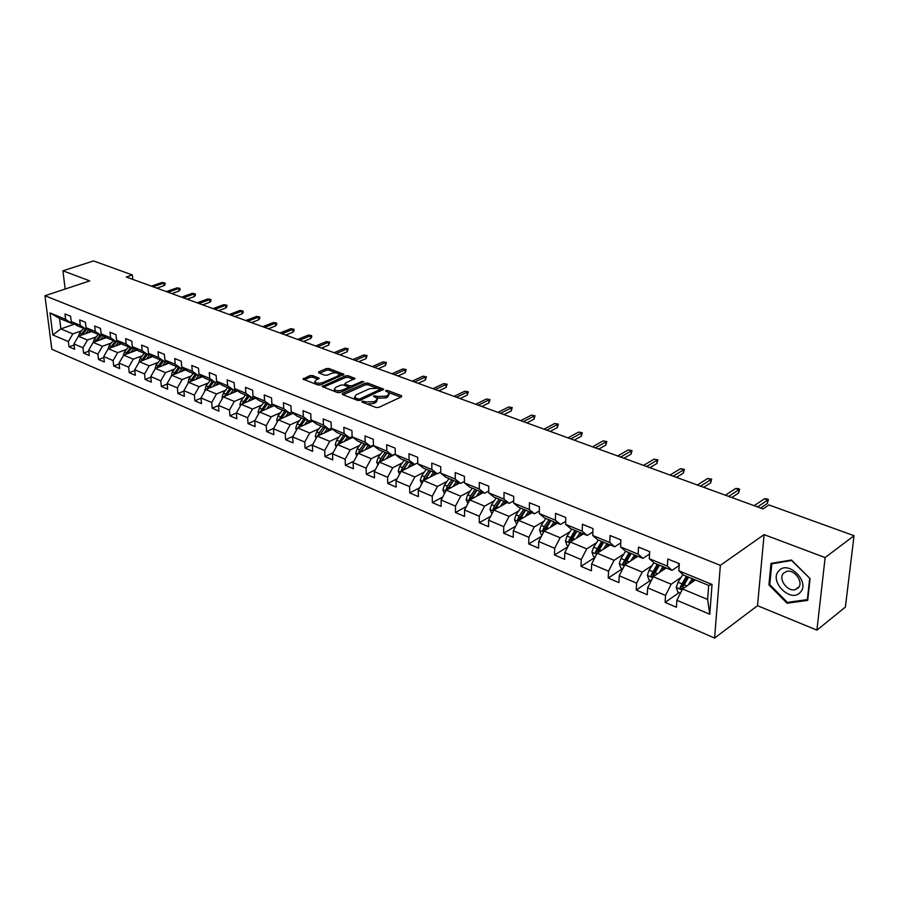 <?xml version="1.0" encoding="UTF-8"?>
<svg xmlns="http://www.w3.org/2000/svg" width="899" height="899" viewBox="0 0 899 899"><rect width="100%" height="100%" fill="white"/><g stroke="black" fill="none" stroke-linecap="round" stroke-linejoin="round"><path stroke-width="1.35" d="M365.646 403.494L365.59 401.943L363.792 401.246L361.971 401.302L361.982 402.067L376.029 407.505L378.659 407.427L401.583 396.785L401.505 395.695L387.458 390.436L385.66 390.492L385.705 391.234L387.503 391.919L387.458 390.436M376.85 397.909L377.569 398.178L377.513 396.493L373.894 395.852L373.568 396.369L377.344 398.448L375.861 400.797L373.928 401.673L365.59 401.943M312.504 375.512L309.998 375.591L302.997 379.086L317.999 385.03L320.527 384.952L343.935 374.276L328.91 368.489L326.427 368.568L318.729 371.86L318.684 372.871L324.887 375.22L327.382 375.141L331.214 373.49C334.731 372.444 337.372 372.669 339.125 374.141L337.844 375.996L322.752 382.558C319.201 383.615 316.538 383.401 314.774 381.906L316.122 380.007L319.156 378.209L312.504 375.512L312.582 377.164L310.076 377.243L304.289 379.726M377.513 396.493L385.795 396.223L387.694 395.358L389.143 393.065L387.503 391.919M89.754 280.893L62.919 270.79L93.563 260.935L132.367 274.959L126.276 277.004L763.037 508.913L768.881 504.935L854.05 535.703L825.125 557.582L764.105 534.613L720.357 565.347L44.95 295.737L89.754 280.893M342.384 393.402L342.373 394.47L357.633 400.381L360.229 400.302L383.615 389.155L367.848 383.086L365.32 383.165L342.384 393.402L342.429 394.492M337.575 392.616L322.213 386.514L345.643 375.782L348.149 375.703L354.981 378.412L345.283 383.176L345.272 384.221L349.52 385.84L352.071 385.761L361.668 381.491L363.78 381.67L340.148 392.537L337.575 392.616M720.357 565.347L714.593 638.065L51.827 349.262L44.95 295.737M74.089 345.025L69.032 346.857L74.606 349.25L73.965 343.935L82.978 347.767L83.618 353.105L89.304 355.543L88.675 350.194L97.89 354.105L98.508 359.488L104.318 361.982L103.711 356.577L113.117 360.578L113.712 366.017L119.646 368.556L119.061 363.106L128.669 367.197L129.242 372.669L135.311 375.265L134.738 369.77L144.559 373.95L145.11 379.468L151.313 382.131L150.762 376.58L160.797 380.85L161.326 386.424L167.663 389.143L167.135 383.547L177.384 387.907L177.901 393.526L184.374 396.302L183.868 390.66L194.353 395.122L194.847 400.797L201.466 403.629L200.983 397.942L211.715 402.494L212.175 408.225L218.94 411.124L218.491 405.382L229.459 410.045L229.897 415.821L236.83 418.788L236.392 412.989L247.618 417.765L248.034 423.598L255.125 426.632L254.72 420.788L266.216 425.665L266.598 431.554L273.847 434.667L273.476 428.756L285.241 433.756L285.59 439.701L293.018 442.881L292.681 436.925L304.727 442.038L305.042 448.039L312.65 451.298L312.346 445.286L324.685 450.534L324.977 456.58L332.765 459.917L332.495 453.849L345.137 459.22L345.385 465.334L353.374 468.761L353.138 462.625L366.107 468.132L366.309 474.301L374.501 477.818L374.299 471.627L387.593 477.268L387.761 483.505L396.156 487.101L395.998 480.853L409.629 486.64L409.764 492.933L418.372 496.619L418.26 490.315L432.239 496.259L432.329 502.608L441.162 506.395L441.094 500.013L455.445 506.115L455.49 512.531L464.558 516.419L464.536 509.98L479.268 516.24L479.257 522.724L488.573 526.713L488.595 520.206L503.721 526.645L503.665 533.186L513.228 537.287L513.307 530.725L528.859 537.332L528.736 543.94L538.568 548.154L538.703 541.513L554.683 548.311L554.503 554.986L564.606 559.313L564.797 552.615L581.226 559.594L581.001 566.336L591.385 570.798L591.643 564.021L608.533 571.202L608.241 578.023L618.928 582.597L619.242 575.753L636.627 583.148L636.267 590.036L647.258 594.745L647.651 587.834L665.541 595.441L665.114 602.397L676.43 607.252L676.891 600.262L709.761 614.231L712.053 584.44L708.682 585.418L683.476 575.057L678.835 570.809L679.307 563.662L667.811 558.987L667.361 566.112L672.059 570.359L654.045 562.954L649.28 558.695L649.685 551.615L638.515 547.075L638.144 554.132L642.954 558.391L625.457 551.188L620.591 546.929L620.917 539.917L610.073 535.512L609.769 542.49L614.68 546.761L597.678 539.771L592.711 535.489L592.969 528.567L582.428 524.286L582.192 531.185L587.204 535.456L570.674 528.657L565.617 524.375L565.808 517.521L555.571 513.363L555.391 520.184L560.482 524.465L544.412 517.858L539.265 513.576L539.4 506.789L529.444 502.743L529.331 509.497L534.5 513.779L518.869 507.351L513.644 503.069L513.722 496.349L504.036 492.416L503.968 499.102L509.227 503.384L494.001 497.125L488.708 492.843L488.73 486.19L479.302 482.358L479.291 488.977L484.617 493.27L469.795 487.168L464.435 482.887L464.412 476.313L455.231 472.571L455.265 479.122L460.659 483.415L446.219 477.47L440.802 473.189L440.724 466.682L431.778 463.041L431.868 469.525L437.319 473.818L423.249 468.031L417.777 463.749L417.653 457.299L408.944 453.759L409.079 460.176L414.574 464.457L400.875 458.827L395.335 454.546L395.178 448.163L386.682 444.713L386.862 451.073L392.413 455.344L379.052 449.848L373.467 445.578L373.276 439.263L364.994 435.891L365.208 442.184L370.804 446.455L357.768 441.094L352.15 436.835L351.914 430.576L343.834 427.295L344.092 433.532L349.722 437.791L337.013 432.565L331.349 428.306L331.068 422.103L323.191 418.912L323.483 425.081L329.158 429.329L316.751 424.227L311.054 419.979L310.751 413.843L303.053 410.719L303.379 416.833L309.087 421.08L296.985 416.102L291.254 411.854L290.905 405.786L283.399 402.73L283.758 408.787L289.5 413.023L277.679 408.157L271.914 403.932L271.543 397.909L264.216 394.931L264.609 400.932L270.374 405.157L258.822 400.403L253.035 396.189L252.63 390.222L245.472 387.312L245.899 393.256L251.686 397.47L240.404 392.829L234.594 388.626L234.156 382.716L227.166 379.872L227.616 385.761L233.437 389.964L222.401 385.424L216.58 381.232L216.108 375.377L209.276 372.602L209.759 378.434L215.591 382.626L204.815 378.187L198.96 374.006L198.477 368.208L191.802 365.5L192.296 371.276L198.151 375.445L187.61 371.118L181.744 366.949L181.227 361.207L174.709 358.544L175.226 364.275L181.104 368.433L170.788 364.196L164.91 360.038L164.371 354.352L157.988 351.756L158.539 357.431L164.416 361.578L154.336 357.431L148.447 353.296L147.886 347.643L141.637 345.104L142.211 350.734L148.099 354.869L138.244 350.812L132.333 346.688L131.76 341.092L125.646 338.608L126.231 344.182L132.142 348.306L122.489 344.328L116.578 340.215L115.971 334.675L109.993 332.248L110.599 337.766L116.51 341.878L107.06 337.99L101.149 333.889L100.519 328.393L94.665 326.011L95.294 331.495L101.216 335.585L91.968 331.776L86.046 327.697L85.405 322.247L79.674 319.92L80.314 325.348L86.237 329.427L77.179 325.696L71.246 321.628L70.594 316.234L64.975 313.953L65.638 319.336L71.572 323.393L59.57 318.46L60.874 328.888L72.841 333.9L81.64 330.776M69.032 346.857L68.38 341.564L52.805 334.945L49.996 312.908L65.638 319.336M71.246 321.628L80.314 325.348M86.046 327.697L95.294 331.495M101.149 333.889L110.599 337.766M116.578 340.215L126.231 344.182M132.333 346.688L142.211 350.734M148.447 353.296L158.539 357.431M164.91 360.038L175.226 364.275M181.744 366.949L192.296 371.276M198.96 374.006L209.759 378.434M216.58 381.232L227.616 385.761M234.594 388.626L245.899 393.256M253.035 396.189L264.609 400.932M271.914 403.932L283.758 408.787M291.254 411.854L303.379 416.833M311.054 419.979L323.483 425.081M329.158 429.329L331.36 428.306L344.092 433.532M352.15 436.835L365.208 442.184M373.467 445.578L386.862 451.073M395.335 454.546L409.079 460.176M417.777 463.749L431.868 469.525M440.802 473.189L455.265 479.122M464.435 482.887L479.291 488.977M488.708 492.843L503.968 499.102M513.644 503.069L529.331 509.497M539.265 513.576L555.391 520.184M565.617 524.375L582.192 531.185M592.711 535.489L609.769 542.49M620.591 546.929L638.144 554.132M649.28 558.695L667.361 566.112M678.835 570.809L712.053 584.44M96.317 336.833L87.484 340.024L78.438 336.237L91.608 331.529M87.765 328.877L86.237 329.427M78.438 336.237L73.965 343.935M87.484 340.024L82.978 347.767M111.307 343.013L102.43 346.272L93.193 342.407L106.475 337.586M102.778 335.024L101.216 335.585M93.193 342.407L88.675 350.194M102.43 346.272L97.89 354.105M126.602 349.329L117.679 352.655L108.251 348.711L121.668 343.755M118.106 341.283L116.51 341.878M108.251 348.711L103.711 356.577M117.679 352.655L113.117 360.578M142.233 355.779L133.277 359.173L123.635 355.15L137.176 350.059M133.771 347.688L132.142 348.306M123.635 355.15L119.061 363.106M133.277 359.173L128.669 367.197M158.202 362.364L149.2 365.837L139.356 361.724L153.021 356.498M149.785 354.228L148.099 354.869M139.356 361.724L134.738 369.77M149.2 365.837L144.559 373.95M174.518 369.084L165.472 372.647L155.415 368.444L169.203 363.072M166.135 360.915L164.416 361.578M155.415 368.444L150.762 376.58M165.472 372.647L160.797 380.85M191.195 375.962L182.104 379.603L171.821 375.31L185.745 369.792M182.868 367.736L181.104 368.433M171.821 375.31L167.135 383.547M182.104 379.603L177.384 387.907M208.242 382.996L199.106 386.716L188.599 382.322L202.657 376.647M199.96 374.726L198.151 375.445M188.599 382.322L183.868 390.66M199.106 386.716L194.353 395.122M225.683 390.177L216.502 393.998L205.747 389.503L219.952 383.659M217.446 381.861L215.591 382.626M205.747 389.503L200.983 397.942M216.502 393.998L211.715 402.494M243.505 397.527L234.291 401.437L223.289 396.841L237.639 390.829M235.347 389.166L233.437 389.964M223.289 396.841L218.491 405.382M234.291 401.437L229.459 410.045M261.755 405.044L252.484 409.056L241.235 404.348L255.732 398.156M253.653 396.628L251.686 397.47M241.235 404.348L236.392 412.989M252.484 409.056L247.618 417.765M280.421 412.731L271.116 416.844L259.597 412.023L274.251 405.64M272.386 404.28L270.374 405.157M259.597 412.023L254.72 420.788M271.116 416.844L266.216 425.665M299.536 420.608L290.186 424.822L278.398 419.889L293.198 413.304M291.579 412.102L289.5 413.023M278.398 419.889L273.476 428.756M290.186 424.822L285.241 433.756M319.1 428.666L309.706 432.992L297.636 427.946L312.605 421.137M311.234 420.114L309.087 421.08M297.636 427.946L292.681 436.925M309.706 432.992L304.727 442.038M339.137 436.914L329.708 441.364L317.347 436.184L332.484 429.149M317.347 436.184L312.346 445.286M329.708 441.364L324.685 450.534M359.667 445.376L350.205 449.927L337.53 444.634L352.846 437.363M352.138 436.644L349.722 437.791M337.53 444.634L332.495 453.849M350.205 449.927L345.137 459.22M380.715 454.029L371.208 458.715L358.218 453.287L373.714 445.758M373.456 445.162L370.804 446.455M358.218 453.287L353.138 462.625M371.208 458.715L366.107 468.132M385.278 452.411L380.771 458.58L379.423 462.153L395.335 454.242M374.299 471.627L379.423 462.153L392.739 467.727L402.291 462.906M395.324 453.894L392.413 455.344M392.739 467.727L387.593 477.268M424.407 472.009L414.821 476.964L401.156 471.256L417.754 462.839M401.156 471.256L395.998 480.853M414.821 476.964L409.629 486.64M447.095 481.336L437.465 486.438L423.463 480.583L436.813 473.604M440.791 471.997L437.319 473.818M423.463 480.583L418.26 490.315M437.465 486.438L432.239 496.259M470.379 490.91L460.715 496.169L446.342 490.157L459.681 483.01M464.435 481.392L460.659 483.415M446.342 490.157L441.094 500.013M460.715 496.169L455.445 506.115M494.281 500.732L484.583 506.148L469.817 499.979L483.134 492.652M488.719 491.011L484.617 493.27M469.817 499.979L464.536 509.98M484.583 506.148L479.268 516.24M518.824 510.812L509.081 516.397L493.922 510.059L507.205 502.563M513.666 500.867L509.227 503.384M493.922 510.059L488.595 520.206M509.081 516.397L503.721 526.645M544.03 521.162L534.253 526.938L518.689 520.42L531.927 512.722M539.321 510.98L534.5 513.779M518.689 520.42L513.307 530.725M534.253 526.938L528.859 537.332M569.944 531.781L560.122 537.759L544.12 531.062L557.324 523.173M565.696 521.341L560.482 524.465M544.12 531.062L538.703 541.513M560.122 537.759L554.683 548.311M596.565 542.704L586.721 548.884L570.269 541.996L583.417 533.905M592.846 531.972L587.204 535.456M570.269 541.996L564.797 552.615M586.721 548.884L581.226 559.594M623.951 553.93L614.073 560.324L597.15 553.245L610.241 544.929M620.782 542.872L614.68 546.761M597.15 553.245L591.643 564.021M614.073 560.324L608.533 571.202M652.123 565.471L642.212 572.101L624.794 564.808L637.829 556.279M649.55 554.042L642.954 558.391M624.794 564.808L619.242 575.753M642.212 572.101L636.627 583.148M681.127 577.338L671.171 584.215L653.247 576.72L666.204 567.943M679.183 565.493L672.059 570.359M653.247 576.72L647.651 587.834M671.171 584.215L665.541 595.441M709.761 614.231L707.614 599.453L682.543 588.969L695.399 579.956M682.543 588.969L676.891 600.262M764.105 534.613L757.52 605.69L816.933 630.132L825.125 557.582M816.933 630.132L845.386 607.083L854.05 535.703M62.919 270.79L65.155 289.04M757.52 605.69L714.593 638.065M132.816 279.387L132.367 274.959M707.614 599.453L708.682 585.418M74.752 324.033L60.874 328.888L52.805 334.945M73.055 322.865L71.572 323.393M49.996 312.908L59.57 318.46M72.841 333.9L68.38 341.564M679.161 592.553L665.114 602.397M650.404 580.451L636.267 590.036M622.456 568.685L608.241 578.023M595.014 557.414L581.001 566.336M567.808 546.772L554.503 554.986M541.378 536.355L528.736 543.94M515.678 526.185L503.665 533.186M490.685 516.24L479.257 522.724M466.356 506.519L455.49 512.531M442.679 497.023L432.329 502.608M419.631 487.752L409.764 492.933M397.167 478.684L387.761 483.505M375.276 469.817L366.309 474.301M353.948 461.153L345.385 465.334M333.136 452.68L324.977 456.58M312.841 444.398L305.042 448.039M293.029 436.296L285.59 439.701M273.689 428.362L266.598 431.554M254.81 420.62L248.034 423.598M236.403 413.023L229.897 415.821M218.502 405.55L212.175 408.225M201.005 398.235L194.847 400.797M183.913 391.087L177.901 393.526M167.18 384.087L161.326 386.424M150.818 377.232L145.11 379.468M134.816 370.523L129.242 372.669M119.151 363.949L113.712 366.017M103.812 357.51L98.508 359.488M88.799 351.206L83.618 353.105M791.468 560.01L770.982 563.403L768.926 584.878L787.052 603.24L807.707 600.363L810.078 578.608L791.468 560.01M788.322 602.263L787.052 603.24M769.825 584.204L768.926 584.878M367.05 404.033L373.984 403.381L373.928 401.673M377.378 399.561L375.906 402.494L373.984 403.381M377.569 398.178L385.84 397.92L385.795 396.223M389.177 394.155L387.739 397.043L385.84 397.92M400.842 397.122L388.705 392.56M376.378 387.93L367.905 384.75L365.376 384.828L343.148 394.773M382.423 390.2L380.311 389.413M358.004 399.01L359.825 398.954L380.266 389.312L378.029 388.357L369.849 388.615L356.094 394.818L354.554 397.167L358.004 399.01L358.06 400.505M380.356 391.144L380.277 389.548M354.779 397.459L355.15 399.426M323.483 387.166L345.71 377.434L345.643 375.782M353.768 379.434L348.216 377.355L345.71 377.434M348.228 386.986L351.071 387.671M335.597 387.447L334.282 389.379C336.102 390.919 338.799 391.144 342.384 390.054L347.733 387.683L347.744 386.626L343.485 385.008L340.946 385.087L335.597 387.447M334.642 389.773L334.866 391.571M336.586 392.234L340.833 392.234M348.318 388.896L348.228 387.289M317.943 379.221L312.582 377.164M315.144 382.322L315.189 383.952M317.291 384.761L321.022 384.738M339.035 376.883L339.159 374.95M336.417 372.916L328.978 370.118L326.506 370.197L319.527 373.186M342.721 375.288L338.889 373.849M691.207 582.9L693.545 579.192M688.207 585.002L692.219 578.653M680.476 593.104L677.857 592.003L676.228 587.407L678.026 582.226L682.903 574.528M686.342 576.237L680.06 587.362L681.611 589.148L688.612 577.169M680.06 587.362L681.891 586.092L687.679 576.776M678.003 563.122L678.981 564.729M760.588 508.025L767.42 503.384L767.735 500.024L757.554 506.924M764.375 498.81L766.521 498.833L768.387 499.507L767.735 500.024L764.375 498.81L754.182 505.688M768.387 499.507L767.42 503.384M778.804 570.865C768.6 581.024 790.749 603.465 800.222 592.407C810.774 582.204 787.996 559.459 778.804 570.865M783.568 573.191C777.882 578.686 787.367 592.07 795.255 589.643L798.233 587.924C804.021 582.485 794.491 568.977 786.614 571.416L783.568 573.191M809.662 578.518L807.369 599.599L787.355 602.397L769.791 584.608L771.78 563.797L791.637 560.515L809.853 578.372M772.713 563.122L771.78 563.797M662.08 570.741L664.35 567.19M659.057 572.787L663.001 566.628M651.202 580.788L648.943 579.833L647.336 575.304L649.089 570.191L653.854 562.785M657.293 564.28L651.045 575.236L652.539 576.989L659.495 565.19M651.045 575.236L652.888 573.989L658.652 564.842M633.773 558.942L635.986 555.526M630.727 560.92L634.615 554.953M622.76 568.82L620.849 568.011L619.254 563.538L620.973 558.493L625.682 551.278M629.064 552.671L622.85 563.448L624.299 565.179L631.21 553.559M622.85 563.448L624.704 562.235L630.446 553.245M648.853 551.278L649.617 552.716M731.764 497.529L738.652 493L738.933 489.674L728.662 496.394M735.652 488.505L737.809 488.528L739.619 489.18L738.933 489.674L735.652 488.505L725.381 495.203M739.619 489.18L738.652 493M620.535 539.771L620.883 540.67M703.715 487.314L710.659 482.898L710.895 479.605L700.557 486.157M707.715 478.459L711.637 479.133L710.895 479.605L707.715 478.459L697.366 484.999M711.637 479.133L710.659 482.898M606.252 547.469L608.409 544.176M603.195 549.401L607.016 543.603M595.127 557.189L593.531 556.515L591.947 552.098L593.643 547.12L598.329 540.041M597.475 553.031L603.712 542.243M601.622 541.389L595.441 551.986L596.958 553.615M595.441 551.986L597.307 550.817L603.027 541.962M579.484 536.321L581.597 533.152M576.428 538.209L580.181 532.568M568.269 545.884L566.977 545.333L565.404 540.984L567.067 536.074L571.742 529.095M570.831 541.648L576.967 531.253M574.933 530.41L568.797 540.85L569.988 542.535M568.797 540.85L570.663 539.703L576.36 530.994M553.447 525.488L555.515 522.431M550.379 527.32L554.076 521.836M542.142 534.883L541.131 534.467L539.58 530.163L541.22 525.319L545.862 518.453M544.895 530.601L550.952 520.543M548.974 519.734L544.322 526.612L542.872 530.005L543.816 531.646M542.872 530.005L544.749 528.893L550.413 520.33M676.419 477.369L683.409 473.065L683.622 469.806L673.205 476.2M680.521 468.694L684.386 469.357L683.622 469.806L680.521 468.694L670.092 475.065M684.386 469.357L683.409 473.065M649.842 467.694L656.866 463.491L657.057 460.266L646.583 466.502M654.034 459.187L657.854 459.839L654.034 459.187L643.549 465.401M657.854 459.839L656.866 463.491M623.951 458.265L631.019 454.164L631.177 450.972L620.647 457.063M628.232 449.916L632.008 450.568L628.232 449.916L617.703 455.984M632.008 450.568L631.019 454.164M528.118 514.947L530.129 511.981M525.027 516.734L528.679 511.385M516.723 524.184L514.442 519.633L516.048 514.846L520.678 508.104M519.656 519.858L525.634 510.138M523.712 509.351L519.083 516.105L517.644 519.465L518.375 521.004M517.644 519.465L519.521 518.375L525.173 509.947M598.734 449.073L605.836 445.072L605.971 441.915L595.385 447.859M603.094 440.892L606.825 441.533L603.094 440.892L592.52 446.814M606.825 441.533L605.836 445.072M503.44 504.687L505.418 501.822M500.35 506.429L503.946 501.215M491.978 513.779L489.966 509.385L491.551 504.665L496.158 498.012M495.091 509.407L500.979 500.001M499.114 499.226L494.506 505.89L493.079 509.194L493.641 510.61M493.079 509.194L494.967 508.137L500.586 499.833M574.158 440.128L581.293 436.217L581.395 433.093L570.775 438.892M578.596 432.093L582.282 432.722L578.596 432.093L567.966 437.869M582.282 432.722L581.293 436.217M479.414 494.697L481.347 491.922M476.313 496.405L479.864 491.315M467.885 503.642L466.132 499.406L467.694 494.742L472.278 488.191M471.166 499.237L476.976 490.124M475.155 489.382L470.57 495.933L469.166 499.192L469.559 500.462M469.166 499.192L471.054 498.158L476.65 489.989M550.199 431.396L557.346 427.576L557.425 424.485L546.772 430.149M554.705 423.508L558.346 424.137L554.705 423.508L544.041 429.16M558.346 424.137L557.346 427.576M456.007 484.977L457.906 482.28M452.894 486.64L456.411 481.662M444.421 493.765L442.915 489.674L444.454 485.067L449.017 478.628M447.859 489.337L453.59 480.504M451.815 479.774L447.252 486.235L446.118 490.562M445.859 489.449L447.758 488.438L453.321 480.392M526.825 422.89L534.006 419.159L534.062 416.091L523.364 421.631M531.399 415.136L535.006 415.765L531.399 415.136L520.701 420.653M535.006 415.765L534.006 419.159M433.194 475.504L435.06 472.885M430.082 477.122L433.543 472.267M421.665 483.932L420.294 480.201L421.8 475.65L426.34 469.3M425.148 479.706L430.801 471.132M429.07 470.424L424.53 476.785L423.305 480.875M423.159 479.965L425.047 478.976L430.587 471.042M504.024 414.585L511.228 410.933L511.261 407.899L500.541 413.315M508.665 406.966L512.228 407.584L508.665 406.966L497.945 412.371M512.228 407.584L511.228 410.933M410.955 466.266L412.776 463.727M407.831 467.851L411.259 463.097M399.493 474.357L398.235 470.952L399.718 466.457L404.235 460.209M402.999 470.312L408.584 461.996M406.899 461.299L402.381 467.57L401.078 471.413M401.021 470.705L402.921 469.739L408.427 461.929M481.785 406.483L489 402.921L489.011 399.909L478.268 405.202M486.471 398.999L490 399.617L486.471 398.999L475.728 404.28M490 399.617L489 402.921M389.256 457.265L391.054 454.793M386.143 458.816L389.525 454.164M377.861 465.03L376.715 461.94L378.187 457.501L382.682 451.343M381.412 461.165L386.918 453.085M379.434 461.681L381.333 460.738L386.806 453.04M460.063 398.572L467.289 395.088L467.289 392.11L456.523 397.279M464.817 391.222L468.289 391.829L464.817 391.222L454.051 396.38M468.289 391.829L467.289 395.088M368.096 448.489L369.871 446.073M364.983 449.994L368.332 445.443M356.768 455.95L355.734 453.152L357.173 448.77L361.645 442.69M360.342 452.253L365.781 444.398M364.185 443.735L359.701 449.815L358.353 453.22M358.375 452.871L360.274 451.95L365.724 444.364M438.869 390.851L446.106 387.435L446.073 384.491L435.296 389.548M443.657 383.626L447.106 384.221L443.657 383.626L432.88 388.671M447.106 384.221L446.106 387.435M347.452 439.914L349.194 437.566M344.339 441.398L347.643 436.936M336.192 447.084L335.248 444.578L336.676 440.24L341.126 434.251M339.8 443.555L345.16 435.914L339.721 443.387L337.81 444.499M343.598 435.273L337.822 444.286M418.159 383.311L425.396 379.974L425.351 377.052L414.563 381.996M422.991 376.198L426.396 376.793L422.991 376.198L412.203 381.142M426.396 376.793L425.396 379.974M327.303 431.565L329.012 429.273M324.179 433.003L327.461 428.632M316.1 438.442L315.257 436.195L316.662 431.913L321.089 426.014M319.729 435.071L325.033 427.632M323.505 427.003L319.078 432.913L317.774 435.903L320.246 434.071M397.92 375.939L405.179 372.669L405.112 369.781L394.313 374.625M402.808 368.95L406.179 369.534L402.808 368.95L392.009 373.782M406.179 369.534L405.179 372.669M307.627 423.407L309.526 420.878M304.503 424.822L307.75 420.53M296.49 430.014L295.749 428.025L297.119 423.789L301.525 417.968M300.154 426.8L305.379 419.552M303.884 418.934L298.198 427.688M300.097 426.823L300.423 426.238M378.153 368.736L385.413 365.545L385.334 362.668L374.523 367.421M383.075 361.859L386.413 362.443L383.075 361.859L372.276 366.601M386.413 362.443L385.413 365.545M288.41 415.439L290.647 412.517M285.298 416.821L288.5 412.607M277.341 421.788L276.678 420.035L278.038 415.855L282.421 410.113M281.027 418.72L286.185 411.652M284.725 411.057L279.095 419.575M358.836 361.701L366.084 358.566L365.994 355.723L355.184 360.375M363.792 354.936L367.084 355.51L363.792 354.936L352.981 359.566M367.084 355.51L366.084 358.566M269.633 407.652L272.228 404.348M266.52 409.011L269.689 404.876M258.631 413.754L258.058 412.236L259.406 408.101L263.755 402.437M262.339 410.832L267.43 403.943M266.014 403.359L260.44 411.663M339.934 354.824L347.194 351.756L347.081 348.936L336.282 353.487M344.924 348.16L348.194 348.733L344.924 348.16L334.125 352.7M348.194 348.733L347.194 351.756M251.282 400.055L253.866 396.796M248.18 401.381L251.315 397.313M240.359 405.921L239.864 404.617L241.19 400.516L245.517 394.931M244.078 403.134L249.113 396.414M247.719 395.841L242.202 403.932M321.46 348.093L328.708 345.081L328.584 342.294L317.785 346.756M326.483 341.541L329.708 342.103L326.483 341.541L315.684 345.98M329.708 342.103L328.708 345.081M233.358 392.627L235.83 389.514M230.256 393.919L233.358 389.93M222.491 398.257L222.075 397.167L223.379 393.11L227.694 387.604M226.245 395.605L231.2 389.042M229.841 388.48L224.379 396.38M303.379 341.508L310.638 338.563L310.492 335.799L299.704 340.17M308.436 335.057L311.627 335.608L308.436 335.057L297.636 339.417M311.627 335.608L311.706 337.147L310.638 338.563M215.816 385.356L218.187 382.39M212.726 386.626L216.007 382.457M205.028 390.773L205.972 385.873L210.265 380.434M208.793 388.244L213.692 381.839M212.366 381.3L206.961 388.997M285.702 335.069L292.939 332.181L292.793 329.439L282.005 333.72M290.77 328.708L293.939 329.259L290.77 328.708L279.994 332.99M293.939 329.259L294.018 330.787L292.939 332.181M198.679 378.254L200.949 375.422M195.589 379.502L199.095 375.074M187.947 383.457L188.947 378.794L193.218 373.422M191.734 381.052L196.566 374.804M195.274 374.265L189.925 381.783M268.385 328.764L275.622 325.932L275.465 323.213L264.688 327.416M273.487 322.505L276.622 323.056L273.487 322.505L262.71 326.697M276.622 323.056L276.712 324.561L275.622 325.932M181.901 371.309L184.081 368.612M178.822 372.534L182.542 367.871M171.248 376.31L172.305 371.871L176.541 366.556M175.047 374.029L179.822 367.916M178.553 367.388L173.26 374.737M251.45 322.595L258.676 319.808L258.496 317.122L247.742 321.235M256.563 316.426L259.665 316.965L256.563 316.426L245.809 320.538M259.665 316.965L259.766 318.46L258.676 319.808M165.495 364.522L167.585 361.937M162.416 365.713L166.225 360.971M154.909 369.32L156.01 365.095L160.224 359.847M158.718 367.152L163.438 361.173M162.191 360.656L156.954 367.837M234.864 316.549L242.078 313.83L241.887 311.155L231.144 315.201M239.999 310.47L243.067 311.009L239.999 310.47L229.245 314.504M243.067 311.009L243.168 312.492L242.078 313.83M149.436 357.869L151.448 355.397M146.368 359.038L150.088 354.442M138.918 362.488L140.064 358.454L144.256 353.285M142.75 360.432L147.402 354.577M146.177 354.071L141.008 361.095M218.614 310.627L225.818 307.964L225.627 305.312L214.895 309.278M223.772 304.649L226.806 305.177L223.772 304.649L213.041 308.604M226.806 305.177L226.919 306.649L225.818 307.964M133.726 351.363L135.648 349.003M133.58 347.756L134.288 348.048L130.658 352.509M123.253 355.768L124.455 351.97L128.624 346.857M127.107 353.846L131.704 348.127M130.512 347.632L125.388 354.487M202.702 304.84L209.894 302.21L209.692 299.592L198.971 303.48M207.871 298.94L210.883 299.468L207.871 298.94L197.151 302.817M210.883 299.468L210.995 300.918L209.894 302.21M118.331 344.991L120.185 342.733M115.274 346.115L118.825 341.789M107.97 349.205L109.172 345.609L113.319 340.564M111.802 347.407L116.331 341.8M115.162 341.317L110.094 348.037M187.104 299.153L194.296 296.58L194.072 293.984L183.374 297.794M192.296 293.344L195.274 293.861L192.296 293.344L181.598 297.153M195.274 293.861L195.398 295.31L194.296 296.58M103.261 338.754L105.048 336.586M100.216 339.856L103.688 335.653M93.013 342.721L94.204 339.384L98.328 334.394M96.8 341.103L101.34 335.541M100.137 335.136L95.125 341.71M171.833 293.591L179.002 291.062L178.777 288.489L168.091 292.231M177.024 287.86L179.98 288.377L177.024 287.86L166.349 291.602M179.98 288.377L180.103 289.804L179.002 291.062M88.495 332.641L90.215 330.574M85.461 333.731L88.855 329.63M78.37 336.361L79.55 333.293L83.652 328.36M82.112 334.922L86.81 329.214M85.416 329.09L80.46 335.518M156.853 288.141L164.011 285.657L163.775 283.095L153.122 286.781M162.067 282.477L164.989 282.994L162.067 282.477L151.403 286.152M164.989 282.994L165.124 284.421L164.011 285.657M375.906 402.494L375.861 400.797M375.76 397.313L375.703 395.796M387.739 397.043L387.694 395.358M401.527 396.807L401.505 395.695M363.837 402.786L363.792 401.246M365.376 384.828L365.32 383.165M367.905 384.75L367.848 383.086M383.143 389.874L383.109 388.806M359.87 400.426L359.825 398.954M379.996 391.301L379.951 389.806M356.173 399.819L356.116 398.279M322.763 386.885L322.719 385.795M348.216 377.355L348.149 375.703M354.543 379.097L354.498 378.086M345.328 385.705L345.272 384.221M349.587 387.503L349.52 385.84M352.127 387.199L352.071 385.761M361.724 382.929L361.668 381.491M342.44 391.514L342.384 390.054M347.789 389.132L347.733 387.683M318.752 378.872L318.696 377.883M322.82 383.963L322.752 382.558M337.9 377.378L337.844 375.996M318.774 372.905L318.729 371.86M326.506 370.197L326.427 368.568M328.978 370.118L328.91 368.489M343.508 374.939L343.474 373.95M303.559 379.445L303.502 378.367M310.076 377.243L309.998 375.591M676.273 587.519L682.049 589.946M683.869 584.653L686.903 585.912M678.026 582.226L681.611 583.709M647.37 575.416L652.764 577.675M654.775 572.551L657.641 573.742M649.089 570.191L652.573 571.629M619.287 563.651L624.322 565.752M626.502 560.785L629.21 561.92M620.973 558.493L624.356 559.897M591.991 552.211L596.678 554.177M599.015 549.356L601.588 550.424M593.643 547.12L596.936 548.491M565.437 541.086L569.797 542.917M572.292 538.243L574.719 539.254M567.067 536.074L570.269 537.4M539.614 530.275L543.659 531.961M546.3 527.432L548.592 528.387M541.22 525.319L544.322 526.612M514.475 519.746L518.217 521.308M521.004 516.903L523.173 517.813M516.048 514.846L519.083 516.105M490.011 509.486L493.461 510.935M496.372 506.665L498.428 507.519M491.551 504.665L494.506 505.89M466.176 499.507L469.357 500.844M472.391 496.686L474.335 497.495M467.694 494.742L470.57 495.933M442.96 489.775L445.882 491M449.028 486.966L450.86 487.73M444.454 485.067L447.252 486.235M420.327 480.302L423.013 481.426M426.261 477.504L427.98 478.223M421.8 475.65L424.53 476.785M398.268 471.054L400.718 472.076M404.067 468.267L405.696 468.941M399.718 466.457L402.381 467.57M376.748 462.041L378.973 462.974M382.423 459.265L383.952 459.906M378.187 457.501L380.771 458.58M355.768 453.253L357.78 454.096M361.308 450.489L362.747 451.084M357.173 448.77L359.701 449.815M335.282 444.668L337.091 445.432M340.71 441.915L342.058 442.477M336.676 440.24L339.148 441.263M315.302 436.296L316.909 436.97M320.606 433.554L321.876 434.082M316.662 431.913L319.078 432.913M295.782 428.115L297.209 428.722M300.974 425.384L302.165 425.879M297.119 423.789L299.479 424.766M276.712 420.136L277.971 420.653M281.803 417.417L282.915 417.878M278.038 415.855L280.342 416.81M258.092 412.326L259.182 412.787M263.07 409.618L264.115 410.056M259.406 408.101L261.654 409.034M239.898 404.707L240.82 405.089M244.775 402.01L245.753 402.415M241.19 400.516L243.382 401.437M222.109 397.257L222.873 397.572M226.885 394.571L227.795 394.953M223.379 393.11L225.525 394.009M204.725 389.975L205.332 390.233M209.4 387.3L210.242 387.649M205.972 385.873L208.074 386.75M192.307 380.187L193.083 380.513M188.947 378.794L191.004 379.648M175.575 373.231L176.305 373.534M172.305 371.871L174.305 372.703M159.213 366.421L159.887 366.702M156.01 365.095L157.977 365.904M143.199 359.769L143.818 360.016M140.064 358.454L141.986 359.263M124.455 351.97L126.343 352.745M117.96 341.339L118.533 341.586M109.172 345.609L111.015 346.373M94.204 339.384L96.013 340.137M79.55 333.293L81.326 334.023M354.622 398.853L354.554 397.167M344.868 385.536L344.8 383.884M334.361 391.054L334.282 389.379M314.864 383.57L314.774 381.906M799.11 586.699L795.255 589.643"/></g></svg>
